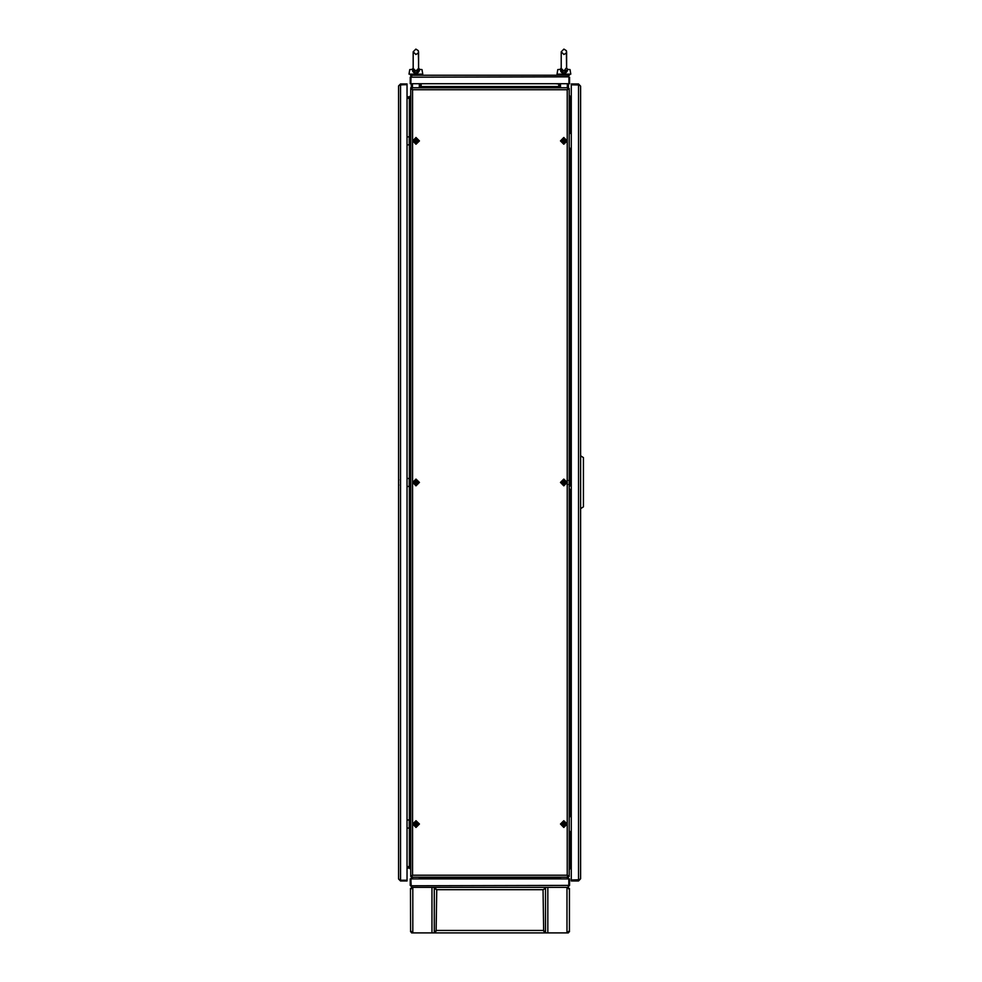 <?xml version="1.0" encoding="UTF-8"?>
<svg xmlns="http://www.w3.org/2000/svg" width="982" height="982" viewBox="0 0 982 982"><rect width="100%" height="100%" fill="white"/><g stroke="black" fill="none" stroke-linecap="round" stroke-linejoin="round"><path stroke-width="1.47" d="M570.419 133.466L570.419 98.286L569.167 98.286M569.167 866.627L570.419 866.627L570.419 831.447M421.143 877.11L421.143 878.362L558.697 878.362L558.697 877.11M558.697 87.815L558.697 86.563L421.143 86.563L421.143 87.815M409.42 828.084L409.42 866.627L410.672 866.627M410.672 98.286L409.42 98.286L409.42 136.842M411.544 931.758L410.93 931.132L410.562 931.758L411.544 931.758L411.544 932.9L545.489 932.9L545.489 887.36L568.296 887.36L568.296 888.489L568.909 889.115L569.4 888.489L569.4 931.758L568.296 931.758L568.296 932.9L545.489 932.9L545.489 931.758L543.095 930.506L545.071 931.722M410.562 931.758L410.439 888.489L411.544 888.489L411.544 887.36L434.351 887.36L434.351 888.489L436.745 889.741L434.351 887.36L434.351 932.9L434.351 931.758L435.787 931.255M571.328 159.096L571.328 181.866M571.328 783.059L571.328 805.829M569.388 74.153L569.388 75.283L558.463 75.283L558.463 74.153M557.064 74.153L570.8 74.153L570.076 69.599L567.559 69.378L563.926 73.233L560.292 69.378L557.776 69.599L557.064 74.153M421.376 74.153L421.376 75.283L410.439 75.283L410.439 74.153M409.04 74.153L422.776 74.153L422.051 69.599L419.547 69.378L415.914 73.233L412.268 69.378L409.764 69.599L409.04 74.153M571.328 498.193L570.174 498.881L570.174 508.394L571.328 509.081M569.99 482.457L569.99 485.071L569.99 482.457M569.167 495.37L569.646 492.252L570.333 492.252L570.333 494.695L570.333 492.178L571.328 492.178M569.167 479.437L569.99 485.071M566.663 68.04L566.405 50.671L563.926 49.1L566.405 50.671L566.663 51.837L566.405 52.991L563.926 54.562L566.405 52.991L566.663 51.837L566.663 68.04L567.559 69.378M418.528 824.045L416.024 826.549L413.52 824.045L416.024 821.541L418.528 824.045M566.319 824.045L563.815 826.549L561.311 824.045L563.815 821.541L566.319 824.045M418.528 482.457L416.024 484.961L413.52 482.457L416.024 479.952L418.528 482.457M418.528 140.868L416.024 143.372L413.52 140.868L416.024 138.364L418.528 140.868M566.319 482.457L563.815 484.961L561.311 482.457L563.815 479.952L566.319 482.457M566.319 140.868L563.815 143.372L561.311 140.868L563.815 138.364L566.319 140.868M563.815 485.857L567.215 482.457L563.815 479.056L560.415 482.457L563.815 485.857M563.815 144.28L567.215 140.868L563.815 137.468L560.415 140.868L563.815 144.28M416.024 144.28L419.424 140.868L416.024 137.468L412.624 140.868L416.024 144.28M563.815 827.445L567.215 824.045L563.815 820.645L560.415 824.045L563.815 827.445M416.024 485.857L419.424 482.457L416.024 479.056L412.624 482.457L416.024 485.857M416.024 827.445L419.424 824.045L416.024 820.645L412.624 824.045L416.024 827.445M561.201 61.4L561.201 51.837L561.201 68.359L563.926 71.085L566.626 67.574M413.213 67.574L413.177 51.837L413.177 68.04L412.268 69.378M413.177 51.837L415.914 49.1L418.381 50.671L418.639 61.4L418.639 51.837L418.381 52.991L415.914 54.562L418.381 52.991L418.639 51.837L418.639 61.4L418.381 50.671L415.914 49.1L413.177 51.837L415.914 54.562M413.177 68.359L415.914 71.085L418.639 68.359L418.639 51.837L418.639 68.04L419.547 69.378M571.328 866.627L570.419 866.627M570.419 98.286L571.328 98.286M568.48 83.716L568.48 87.815L567.228 89.743L569.167 88.527L567.228 89.743L568.455 87.815L411.384 87.815L412.6 89.743L410.672 87.815M559.372 87.815L559.372 83.716M411.384 877.11L568.455 877.11L567.228 875.171L567.228 89.743L412.6 89.743L410.672 88.527L412.6 89.743L412.6 875.171L411.384 877.11L412.6 875.171L567.228 875.171L569.167 876.398L567.228 875.171L568.48 878.927M569.621 885.42L567.694 887.36L568.934 885.42L568.934 878.927L569.621 878.927L569.621 885.42L568.934 885.42M559.372 877.11L559.372 878.927M571.328 96.874L569.167 95.622M569.167 97.611L571.328 97.562L569.167 97.095M569.167 869.291L571.328 868.039M569.167 867.818L571.328 867.364M569.167 867.315L571.328 867.315M447.215 83.716L441.532 83.716M458.606 83.716L452.911 83.716M469.997 83.716L464.302 83.716M481.376 83.716L475.681 83.716M492.768 83.716L487.072 83.716M504.147 83.716L498.463 83.716M515.538 83.716L509.842 83.716M526.929 83.716L521.233 83.716M538.308 83.716L532.612 83.716M549.699 83.716L544.003 83.716M435.836 83.716L430.141 83.716M424.445 83.716L421.143 83.716M558.697 83.716L558.697 86.563M421.143 86.563L421.143 83.936M558.697 83.936L555.395 83.716M411.348 87.815L411.348 83.716M420.468 87.815L420.468 83.716M411.262 886.169L410.893 878.927L410.218 878.927L410.218 885.42L412.145 887.36L410.967 885.42L410.967 878.927L568.873 878.927L568.873 885.42L411.114 885.789M411.348 878.927L411.348 877.11M420.468 877.11L420.468 878.927M407.027 868.039L409.42 868.039L410.672 869.291M407.027 867.364L410.672 867.818M407.027 867.315L410.672 867.315M410.672 95.622L409.42 96.874L407.027 96.874M410.672 97.095L407.027 97.562L410.672 97.611M407.027 98.286L409.42 98.286M409.42 866.627L407.027 866.627M569.278 888.489L568.296 888.489M569.278 931.758L568.897 931.132L568.296 931.758M568.296 932.519L569.044 931.758M569.044 888.489L568.296 887.728M543.598 889.434L544.2 888.919M543.611 930.838L543.095 889.741L545.071 888.538M545.489 931.722L545.489 888.538M434.351 932.9L436.745 930.506L434.351 931.758L434.351 888.538L436.745 889.741L436.143 930.997M436.745 930.506L543.095 930.506L545.489 932.9M435.64 888.919L436.745 889.741L543.095 889.741M410.562 888.489L410.942 889.115L411.544 888.489M411.544 887.728L410.795 888.489M410.795 931.758L411.544 932.519M547.87 932.9L547.87 887.36L431.97 887.36L431.97 932.9M410.218 885.42L410.893 885.42M579.38 85.213L580.669 86.109L580.669 878.816L578.926 879.884M580.669 86.109L578.508 83.936L578.508 84.857L571.328 84.857L571.328 880.032L579.38 879.712M578.508 83.936L571.328 83.936L571.328 84.857L578.508 84.882L578.508 880.032L571.328 880.068L571.328 880.977L578.508 880.977L580.669 878.816M578.508 880.977L578.508 880.068M412.145 75.283L567.694 75.283L568.909 77.222L568.909 83.716L410.218 83.716L410.218 77.222L410.893 77.222L410.893 83.716L410.93 77.222L412.145 75.283L410.218 77.222M411.323 76.277L410.893 77.222L568.75 76.854M568.603 76.486L567.694 75.283M569.621 77.222L569.621 83.716L568.934 83.716L568.934 77.222M561.238 67.574L561.201 68.359M560.562 70.827L560.857 71.49M561.262 72.067L561.802 72.558M562.428 72.926L563.926 73.233M565.423 72.926L566.062 72.558L565.423 72.926M566.589 72.067L567.007 71.49L566.589 72.067M567.301 70.827L567.486 70.115L567.301 70.827M565.767 70.544L565.227 70.839L565.767 70.544M560.292 69.378L561.201 68.04M412.538 70.827L412.833 71.49M413.25 72.067L413.778 72.558M414.416 72.926L416.994 73.073M417.399 72.926L418.037 72.558M418.565 72.067L418.983 71.49M419.277 70.827L419.461 70.115M418.639 68.359L418.602 67.574M417.743 70.544L417.203 70.839L417.743 70.544M414.073 70.544L414.613 70.839M410.672 820.019L407.027 820.019M410.672 828.084L409.298 828.084L409.298 820.019M409.298 828.084L407.027 828.084M569.167 831.447L571.328 831.447M569.167 816.643L571.328 816.643M569.167 148.27L571.328 148.27M569.167 133.466L571.328 133.466M571.328 514.138L570.174 508.394M570.174 498.881L571.328 493.136M570.174 497.849L569.167 498.856M569.167 508.418L570.174 509.425M398.606 85.876L400.533 83.936L400.533 84.661L407.027 84.661L407.027 880.265L400.533 880.265L398.606 879.05L398.606 85.876L400.165 84.808M399.797 84.968L407.027 84.624L407.027 83.936L400.533 83.936M398.606 879.05L400.533 880.977L400.533 880.302L407.027 880.302L407.027 880.977L400.533 880.977M399.588 879.872L400.533 880.302M412.6 875.171L410.672 876.398L412.6 875.171M410.672 88.527L410.672 876.398M569.167 876.398L569.167 88.527M414.883 823.824L415.791 825.187L417.166 824.279L416.245 822.904L414.883 823.824M562.674 823.824L563.582 825.187L564.957 824.279L564.049 822.904L562.674 823.824M410.672 478.43L407.027 478.43M410.672 486.495L409.298 486.495L409.298 478.43M409.298 486.495L407.027 486.495M410.672 136.842L407.027 136.842M410.672 144.906L409.298 144.906L409.298 136.842M409.298 144.906L407.027 144.906M414.883 482.236L415.791 483.598L417.166 482.69L416.245 481.327L414.883 482.236M414.883 140.647L415.791 142.009L417.166 141.101L416.245 139.739L414.883 140.647M562.674 482.236L563.582 483.598L564.957 482.69L564.049 481.327L562.674 482.236M562.674 140.647L563.582 142.009L564.957 141.101L564.049 139.739L562.674 140.647M580.669 455.82L583.394 457.637L583.394 506.822L580.669 508.651M569.167 492.252L569.646 489.061L570.186 490.313M570.333 491.012L570.333 492.252M570.419 816.643L570.419 509.67M570.419 497.604L570.419 492.178M570.419 485.943L570.419 148.27M560.513 83.716L560.513 87.815M567.351 87.815L567.351 83.716M560.513 877.11L560.513 878.927M567.351 878.927L567.351 877.11M419.326 87.815L419.326 83.716M412.489 83.716L412.489 87.815M419.326 878.927L419.326 877.11M412.489 877.11L412.489 878.927M409.42 144.906L409.42 478.43M409.42 486.495L409.42 820.019M567.007 887.36L567.007 932.9M412.833 932.9L412.833 887.36M400.533 880.265L400.533 84.661M561.201 51.837L563.926 49.1L561.201 51.837L563.926 54.562M566.663 61.4L566.663 68.359M398.839 484.961L398.606 485.857M398.839 479.952L398.606 479.056M568.725 484.531L569.167 484.973M568.725 480.382L569.167 479.952M571.328 485.943L569.167 485.943M569.646 495.37L570.333 494.695"/></g></svg>
